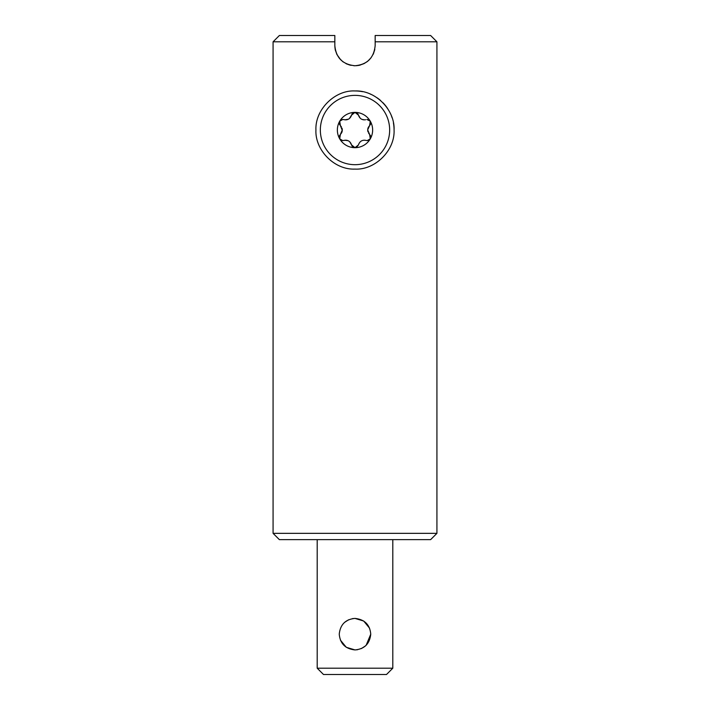 <?xml version="1.0" encoding="UTF-8"?>
<svg xmlns="http://www.w3.org/2000/svg" width="710" height="710" viewBox="0 0 710 710"><rect width="100%" height="100%" fill="white"/><g stroke="black" fill="none" stroke-linecap="round" stroke-linejoin="round"><path stroke-width="1.06" d="M436.925 533.343L430.624 539.644L279.376 539.644L273.075 533.343L436.925 533.343L436.925 41.801L430.624 35.5L375.164 35.5L375.164 45.431M374.809 49.38L373.451 53.712M371.073 57.758L367.895 61.087M364.044 63.607L359.544 65.231M358.985 65.355L360.334 65.027M367.318 61.548L369.36 59.738M373.105 54.457L374.694 49.913M436.925 41.801L375.164 41.801M355.124 65.746L355 65.746C367.212 64.575 373.939 57.847 375.164 45.582M394.068 130.028C395.079 110.378 376.007 90.037 355 90.96C335.084 89.859 314.956 109.455 315.932 130.028C314.92 149.677 333.993 170.018 355 169.095C374.915 170.187 395.044 150.6 394.068 130.028A39.068 39.068 0 0 0 393.411 122.883M367.292 61.566L364.026 63.616M358.94 65.364L356.189 65.71M334.836 41.801L273.075 41.801L279.376 35.5L334.836 35.5L334.836 45.582C336.007 57.794 342.726 64.512 355 65.746L353.811 65.71M335.2 49.416L335.475 50.632M336.895 54.466L340.631 59.729M345.974 63.616L349.666 65.027M343.338 62.036L342.681 61.548M335.191 49.38L334.863 46.665M351.059 65.364L346.666 63.944M342.708 61.566L339.398 58.362M336.895 54.475L335.306 49.931M355 90.96A39.068 39.068 0 0 1 362.544 91.688M370.167 94.022A39.068 39.068 0 0 1 370.939 94.359M377.054 97.776A39.068 39.068 0 0 1 380.604 100.518M382.956 102.728A39.068 39.068 0 0 1 387.687 108.63M391.325 115.632A39.068 39.068 0 0 1 392.106 117.798M357.627 649.703L355.009 649.925C364.487 649.029 369.741 643.775 370.753 634.172L366.12 645.337M365.552 645.86L361.39 648.567M370.753 634.172C369.901 624.711 364.647 619.457 355 618.41L363.706 621.037L369.564 628.172M392.808 668.199L386.506 674.5L323.494 674.5L317.192 668.199L392.808 668.199L392.808 539.644M352.364 618.632L355 618.41C345.513 619.306 340.259 624.56 339.247 634.172C340.099 643.624 345.353 648.878 355 649.925L346.294 647.298L340.436 640.163M344.448 622.466L348.61 619.777M342.282 130.338L340.356 125.537L341.404 126.841M342.291 130.028L340.356 134.518L341.652 132.761M341.847 132.326L342.007 131.874M342.131 131.421L342.22 130.968M342.273 129.548L342.22 129.087M342.122 128.608L341.998 128.164M344.323 119.724L342.752 119.44M341.98 119.528L341.182 119.821M340.445 120.318L339.877 120.948M339.549 121.543L339.362 122.076M339.256 122.688L339.273 123.407M339.46 124.179L339.806 124.88M344.9 119.812L348.282 119.218M349.435 118.481L351.565 115.1C350.491 118.242 348.486 119.821 345.557 119.848L342.779 119.44L339.717 121.206L340.356 125.537M358.151 114.31L357.725 113.662M357.157 113.112L356.509 112.721M355.772 112.464L354.237 112.464M353.509 112.712L352.861 113.103M352.293 113.644L351.858 114.292M362.135 119.395L364.443 119.848C361.505 119.812 359.5 118.233 358.435 115.1L360.219 118.171M365.677 119.724L365.109 119.812M370.185 124.898L370.531 124.206M370.726 123.434L370.744 122.679M370.593 121.916L370.247 121.153M369.857 120.62L367.168 119.44M366.91 119.457L370.283 121.206A17.643 17.643 0 0 0 337.356 130.028A17.643 17.643 0 0 0 339.717 138.849L340.356 134.518M367.718 129.717L369.644 125.537L368.348 127.294M368.153 127.729L367.993 128.182M367.869 128.634L367.78 129.087M389.657 130.028A34.657 34.657 0 0 1 355 164.684A34.657 34.657 0 0 1 320.343 130.028A34.657 34.657 0 0 1 355 95.371A34.657 34.657 0 0 1 389.657 130.028M344.323 140.332L342.779 140.615L339.717 138.849A17.643 17.643 0 0 0 372.643 130.028A17.643 17.643 0 0 0 370.283 121.206L369.644 125.537M367.248 140.615L366.209 140.465L367.221 140.615L370.283 138.849L369.644 134.518L367.709 130.028M368.02 140.527L368.818 140.234M369.555 139.737L370.123 139.098M370.451 138.512L370.638 137.971M370.744 137.367L370.726 136.648M370.54 135.876L370.194 135.175M351.849 145.736L352.275 146.384M352.843 146.934L353.491 147.334M354.228 147.582L355.763 147.591M356.491 147.343L358.435 144.955C359.508 141.814 361.514 140.234 364.443 140.207L365.632 140.323M358.807 143.855L358.435 144.955L355 147.671L351.565 144.955L349.781 141.876M347.864 140.651L344.891 140.243M339.815 135.166L339.46 135.885M339.265 136.684L339.265 137.456M339.416 138.175L339.877 139.098M340.117 139.409L340.596 139.861M341.261 140.269L341.998 140.527M367.727 130.507L367.78 130.968M367.878 131.448L368.002 131.891M368.596 133.214L369.644 134.518M365.029 140.234L363.964 140.225M342.779 140.615L345.557 140.207C348.495 140.243 350.5 141.822 351.565 144.955M358.435 115.1L355 112.384L351.565 115.1M273.075 533.343L273.075 41.801M317.192 668.199L317.192 539.644"/></g></svg>
